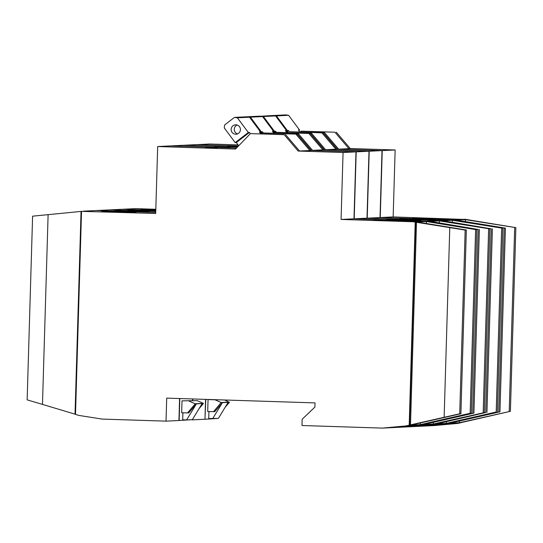 <?xml version="1.0" encoding="UTF-8"?>
<svg xmlns="http://www.w3.org/2000/svg" width="543" height="543" viewBox="0 0 543 543"><rect width="100%" height="100%" fill="white"/><g stroke="black" fill="none" stroke-linecap="round" stroke-linejoin="round"><path stroke-width="0.81" d="M465.168 230.083L413.284 221.775L341.079 219.447L343.067 152.495L298.161 151.056L284.213 134.691L250.432 133.605L235.54 149.04L157.68 146.535L155.692 213.487L81.531 211.356L75.504 414.431L78.823 415.415L102.165 419.087L166.022 421.144L166.708 398.128L315.015 402.899L314.892 407.087L302.159 419.244L301.976 425.515L382.306 428.101L405.825 425.936L459.717 413.78L465.168 230.083L466.342 230.028L460.892 413.725L411.071 425.074L420.343 424.626L470.163 413.277L475.614 229.58L426.37 221.544L426.309 223.499M426.37 221.544L417.099 221.999L466.342 230.028M439.389 220.913L430.117 221.361L478.186 229.451L426.418 221.137L439.212 220.512L489.813 228.888L439.389 220.913L439.328 222.868M452.407 220.282L443.142 220.729L491.205 228.82L439.436 220.499L452.231 219.881L502.832 228.257L452.407 220.282L452.353 222.236M467.299 219.644L515.85 227.626L465.426 219.65L465.371 221.598M465.426 219.65L456.161 220.098L505.404 228.128L499.954 411.825L450.133 423.173L459.398 422.725L510.4 411.316L461.279 422.563M297.347 134.053L263.565 132.967L298.596 133.992L297.347 134.053L311.295 150.418L312.544 150.357L298.596 133.992M422.332 424.436L473.91 413.094L424.09 424.443L433.362 423.988L484.356 412.585L431.753 424.674L408.234 426.839L395.44 427.463L418.952 425.298L431.753 424.674M178.932 420.499L191.957 419.678M134.983 210.996L149.121 211.655L144.092 211.675L114.811 210.636L134.983 210.996M155.726 212.428L96.613 210.521L109.414 209.903L155.753 211.39M236.531 148.008L170.807 145.897L183.609 145.273L237.501 147.01M426.418 221.137L354.206 218.809L356.194 151.857L311.295 150.418M356.194 151.857L368.996 151.239L324.09 149.793L310.141 133.429L276.36 132.343L275.491 131.175L273.455 132.736M312.544 150.357L324.09 149.793M354.206 218.809L367.007 218.191L368.996 151.239M406.877 219.745L421.022 220.404L415.992 220.424L386.704 219.379L406.877 219.745M439.212 220.512L367.007 218.191M418.952 425.298L422.325 424.524M230.144 147.119L214.492 146.949L230.144 147.119M182.014 400.836L181.661 412.761L187.505 412.945L188.754 412.884L196.369 403.917L203.36 403.368L197.258 400.659L182.014 400.836L197.258 400.659M182.91 412.802L182.699 419.814L186.609 419.936L196.369 403.917L195.12 403.768L203.36 403.368M179.156 420.506L179.808 398.548M192.527 400.503L192.575 398.962M192.751 400.51L192.792 398.969M192.174 419.875L204.976 419.25L205.559 399.376M238.153 146.325L227.51 146.318L237.841 146.651M237.515 146.99L183.833 145.266L196.627 144.642L238.486 145.986M439.436 220.499L367.231 218.177L369.213 151.226L324.314 149.78L310.365 133.415L311.614 133.354L276.563 132.349M324.314 149.78L325.562 149.719L311.614 133.354M310.365 133.415L276.584 132.329M155.753 211.376L109.496 209.903M109.638 209.89L122.433 209.272L155.787 210.345M431.97 424.66L485.754 412.517L437.115 423.811L446.38 423.357L496.2 412.008L444.771 424.042L431.97 424.66L408.458 426.832L421.253 426.207L444.771 424.042M155.766 211.017L127.829 210.005L155.773 210.643M419.902 219.114L434.04 219.766L429.011 219.786L399.729 218.748L419.902 219.114M452.231 219.881L380.025 217.553L382.014 150.608L337.108 149.162L323.16 132.797L289.378 131.711L288.509 130.544L286.473 132.105M367.231 218.177L380.025 217.553M369.213 151.226L382.014 150.608M325.562 149.719L337.108 149.162M446.427 421.687L446.38 423.357M286.813 132.56L285.421 130.693L286.541 130.639L275.593 115.937L272.701 115.53L260.355 116.256M335.859 149.223L321.911 132.859L323.16 132.797M321.911 132.859L289.378 131.711M288.129 131.773L287.356 132.58M502.832 228.257L497.381 411.954M501.651 228.311L496.2 412.008M492.386 228.766L486.935 412.456M491.205 228.82L485.754 412.517M273.075 132.227L274.371 131.23L263.416 116.528L275.593 115.937M274.371 131.23L275.491 131.175M263.416 116.528L260.531 116.121M285.808 131.209L286.541 130.639M421.402 426.194L444.995 424.029L499.954 411.825M505.404 228.128L454.389 220.295M454.396 220.186L380.249 217.546L382.238 150.594L337.332 149.149L323.384 132.784L289.582 131.718L324.633 132.723L338.581 149.087L339.613 149.121L349.909 148.619L348.877 148.592L334.929 132.227L301.148 131.134L334.929 132.227M238.499 145.972L196.851 144.648L209.761 144.004L238.085 144.913M155.787 210.324L122.521 209.272M204.976 419.237L205.783 399.39M286.093 131.596L287.39 130.598L276.435 115.897L273.55 115.489L285.727 114.899L288.611 115.306L299.566 130.008L298.826 130.571M299.831 131.929L298.44 130.062L299.566 130.008M287.39 130.598L288.509 130.544M276.435 115.897L288.611 115.306M208.946 411.533L208.743 418.544L218.381 418.395L228.141 402.37L229.397 402.309L224.653 399.994M212.646 418.673L222.406 402.648L228.141 402.37M225.094 407.379L229.397 402.309M209.388 399.505L208.057 399.567L207.697 411.492L213.542 411.682L221.164 402.506L229.404 402.105M221.164 402.506L215.055 399.791L216.392 399.729M221.157 402.709L222.406 402.648L214.797 411.621L213.542 411.682M215.055 399.791L208.057 399.567M301.148 131.134L300.374 131.942M515.85 227.626L510.4 411.316M514.676 227.68L509.219 411.377M459.453 421.056L459.398 422.725M504.23 228.189L498.773 411.886M155.793 210.053L140.847 209.367L155.807 209.578M432.92 218.476L447.059 219.134L442.029 219.155L412.748 218.116L432.92 218.476M348.877 148.592L350.242 148.524L336.293 132.159M155.814 209.286L135.567 208.634L122.657 209.259M467.306 219.555L393.159 216.915L395.141 149.97L350.242 148.524M421.477 426.201L434.386 425.569L457.905 423.404L461.279 422.637M205.193 419.244L218.11 418.409M323.384 132.784L324.633 132.723M382.238 150.594L395.141 149.97M337.332 149.149L338.581 149.087M380.249 217.546L393.159 216.915M452.455 219.867L465.365 219.243M444.995 424.029L457.905 423.404M260.056 132.859L261.353 131.861L250.398 117.166L247.513 116.752L259.683 116.161L262.574 116.575L273.523 131.27L272.783 131.84M273.794 133.191L272.403 131.325L273.523 131.27M428.135 221.524L353.988 218.822L355.977 151.87L311.071 150.425L297.123 134.06L263.341 132.974L262.473 131.806L260.436 133.374M261.353 131.861L262.473 131.806M250.398 117.166L262.574 116.575M186.609 419.936L192.344 419.658L202.105 403.639M199.057 408.641L203.353 403.578M195.12 403.768L189.018 401.06M187.505 412.945L195.113 403.978M489.813 228.888L484.356 412.585M488.632 228.942L483.182 412.639M433.409 422.318L433.362 423.988M479.367 229.397L473.91 413.094M478.186 229.451L472.736 413.148M322.841 149.854L308.892 133.49L275.111 132.404L274.33 133.211M275.111 132.404L276.36 132.343M308.892 133.49L310.141 133.429M236.517 148.029L170.59 145.904L157.68 146.535M422.108 424.483L418.734 425.305L395.216 427.477L382.306 428.101M166.022 421.144L178.932 420.52L179.584 398.542M155.726 212.442L96.396 210.535L83.486 211.159M237.128 125.019A4.711 4.636 -92.8 0 0 237.556 133.883M235.648 134.23A4.711 4.636 -92.8 0 0 240.42 129.302A4.711 4.636 -92.8 0 0 235.56 124.822A4.711 4.636 -92.8 0 0 231.148 129.56A4.711 4.636 -92.8 0 0 235.648 134.23M234.488 117.39L224.639 124.958L224.239 127.89L235.194 142.592L248.327 132.492L237.379 117.797L234.488 117.39L246.665 116.799L249.549 117.207L260.504 131.901L259.764 132.472M260.776 133.822L259.384 131.956L260.504 131.901M250.371 133.666L249.454 132.438L236.314 142.531L238.71 145.755M248.327 132.492L249.454 132.438M235.194 142.592L236.314 142.531M237.379 117.797L249.549 117.207M284.213 134.691L250.432 133.605M121.965 211.627L136.103 212.286L131.073 212.306L101.785 211.268L121.965 211.627M81.531 211.376L81.043 211.424L75.029 414.153L75.504 414.289M81.043 211.424L48.11 214.655L42.476 404.406L75.029 414.153M48.11 214.655L32.6 216.168L27.15 399.865L42.476 404.406M298.161 151.056L299.526 150.988L285.577 134.623M299.526 150.988L310.847 150.52L309.822 150.486L295.874 134.121L262.093 133.035L261.312 133.843M393.858 220.377L408.003 221.035L402.974 221.055L373.686 220.017L393.858 220.377M415.626 222.067L409.598 425.142M409.198 425.162L415.225 222.087M416.515 222.209L410.494 424.938M449.78 227.578L444.147 417.329M459.717 413.78L460.892 413.725M420.391 422.949L420.343 424.626M475.614 229.58L476.788 229.519L471.338 413.216L422.108 424.538M470.163 413.277L471.338 413.216M428.135 221.463L476.788 229.519M205.593 147.384L217.125 147.757L205.58 147.716M405.825 425.936L418.734 425.305M413.284 221.775L426.194 221.144M341.079 219.447L353.988 218.822M343.067 152.495L355.977 151.87M309.822 150.486L311.071 150.425M295.874 134.121L297.123 134.06M262.093 133.035L263.341 132.974"/></g></svg>
